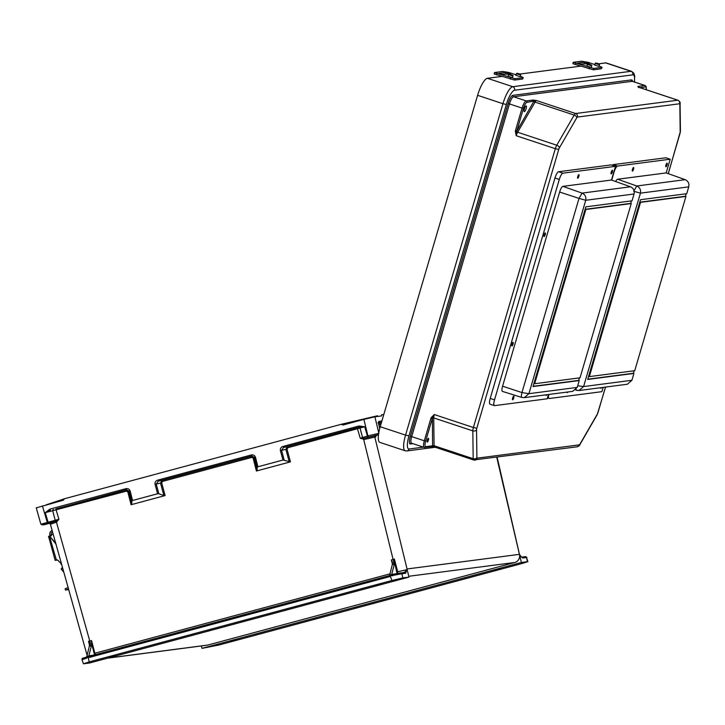 <?xml version="1.0" encoding="UTF-8"?>
<svg xmlns="http://www.w3.org/2000/svg" width="725" height="725" viewBox="0 0 725 725"><rect width="100%" height="100%" fill="white"/><g stroke="black" fill="none" stroke-linecap="round" stroke-linejoin="round"><path stroke-width="1.09" d="M521.393 562.464L202.021 648.358L219.122 644.978L521.773 563.579L527.9 561.676L526.504 557.516L527.492 561.676L521.393 562.464L519.617 555.024L522.743 558.005A1.133 1.078 -97.4 0 0 521.674 557.135L525.308 556.655A1.133 1.078 -97.4 0 0 525.172 556.682M235.915 640.202L230.215 641.498L235.915 640.202M501.22 568.844L495.528 570.14L501.22 568.844M202.021 648.358L201.36 645.957M497.142 457.212L519.617 555.024M519.598 554.951L519.426 554.344L407.051 568.971L405.628 573.257A1.133 1.078 -97.4 0 0 404.432 572.397L404.432 572.397A1.133 1.078 -97.4 0 0 404.296 572.424L407.178 569.642M107.953 658.064L207.731 645.069L514.841 562.473A6.788 6.489 -97.4 0 0 519.472 554.426M207.731 645.069A6.788 6.489 82.6 0 1 206.924 645.232L107.554 658.173M383.806 414.501L381.667 414.782L381.477 415.933L374.879 416.793L378.776 432.771M521.547 557.144L519.607 554.997M364.34 439.441L363.805 438.389L375.885 435.598L375.849 436.858L364.34 439.441L360.252 438.244L367.919 435.888L363.887 419.385L342.97 425.013L341.185 424.315L64.498 498.737L63.283 500.232L36.658 507.754M256.414 471.014L253.17 458.218L251.131 456.397L253.931 458.01L257.094 470.489L256.414 471.014L290.453 461.861L282.949 460.04L280.412 450.633C280.095 448.603 280.947 447.198 282.977 446.437L359.056 425.974L364.693 426.753L287.87 447.715L287.009 449.119L290.453 461.861M163.895 495.556L158.829 493.761L156.201 484.046L158.231 481.173L157.633 480.149L251.222 454.974L251.82 456.007L251.131 456.397L161.92 480.394L160.533 483.131L163.895 495.556L165.11 495.565L131.071 504.727L131.751 504.192L131.877 501.011L132.557 500.486L130.165 491.043C129.44 489.121 128.008 488.333 125.878 488.686L49.798 509.149L45.276 512.666L126.395 491.142L127.827 491.931L131.071 504.727M50.768 524.139L56.468 522.172L58.897 519.29L41.234 524.112M405.628 573.257L401.868 573.747L402.864 577.907L408.963 577.109L89.592 663.003L83.493 663.801L89.211 661.889L391.862 580.498L390.331 575.967A1.695 1.622 82.6 0 1 389.361 576.719L89.583 657.348A1.695 1.622 -97.4 0 1 88.368 657.176L88.758 656.08L86.846 656.324L89.356 646.211L91.441 645.658A5.655 1.649 74.9 0 0 91.486 643.129L94.177 653.397A1.695 0.498 -105.1 0 1 94.277 654.956M109.765 656.623L115.465 655.327L109.765 656.623M402.864 577.907L391.862 580.498M83.493 663.801L81.952 659.678C82.695 657.838 80.412 659.097 86.529 657.049L86.529 657.049A1.133 0.562 -105.6 0 1 86.556 657.04L86.846 656.469M375.07 585.274L380.77 583.978L375.07 585.274M408.963 577.109L407.178 569.669M157.633 480.149C155.603 480.911 154.751 482.315 155.059 484.345L157.606 493.752L132.557 500.486M251.222 454.974C253.351 454.62 254.783 455.409 255.508 457.339L257.901 466.773L282.949 460.04M377.471 415.769L341.185 424.315M46.137 504.845L64.498 498.737M44.497 524.646L49.771 523.305M44.778 524.61L42.557 524.9L48.33 523.033L55.281 521.366L49.463 523.35M89.302 643.102L89.356 646.211M91.441 645.658L88.758 656.08M93.181 655.255L88.93 655.763M82.36 659.678L86.284 658.246L87.363 657.439L86.846 656.324M157.606 493.752L158.829 493.761M87.363 657.439L88.368 657.176M390.005 573.847L94.857 653.225L91.54 640.583L88.495 641.29L89.483 645.023M36.25 507.763L40.836 524.121L42.422 524.927A1.133 1.078 -97.4 0 0 42.557 524.9M131.751 504.192L128.588 491.722L125.788 490.109L55.843 508.923L58.897 519.29L55.707 521.221L56.468 522.172L89.773 641.054A5.655 1.649 -105.1 0 1 90.19 646.002M91.54 640.583L91.486 643.129M89.383 643.501L88.495 641.29M55.843 508.923L126.476 489.719L129.403 491.26L131.877 501.011M55.952 522.381L55.707 521.221M125.878 488.686L126.395 491.142M49.798 509.149L50.397 510.183L45.276 512.666L48.33 523.033M257.901 466.773L257.221 467.299L254.747 457.548L251.82 456.007L158.231 481.173L161.92 480.394L162.518 481.427L251.738 457.43M86.284 658.246A1.133 0.562 -105.6 0 1 86.529 657.049M363.887 419.385L374.879 416.793M378.468 434.873L375.885 435.598L375.849 436.858L375.604 435.843M378.504 434.601L363.442 438.462L393.104 559.473L394.382 559.02L397.726 571.771L407.16 569.596M391.844 574.291L392.597 574.735L400.535 572.913A1.133 1.078 -97.4 0 1 401.868 573.747L391.355 575.686L394.355 564.177L392.261 564.757L389.76 574.853L390.331 575.967M397.064 573.656L394.382 561.467L394.355 564.177M392.261 564.757A5.655 1.649 74.9 0 0 392.307 562.228L391.328 559.954L393.104 559.473A5.655 1.649 -105.1 0 1 393.521 564.422M389.76 574.853L391.708 574.562M257.094 470.489L257.221 467.299M391.355 575.686L390.757 575.849L390.675 574.88M368.517 436.912L367.919 435.888L378.912 433.296M394.382 561.467L394.382 559.02M397.137 571.916L397.726 571.771L397.726 574.064M289.239 461.843L285.877 449.418L287.263 446.682L287.87 447.715M282.977 446.437L283.575 447.47L287.263 446.682L359.654 427.007L283.575 447.47L281.545 450.334L284.173 460.049M357.208 427.877L360.252 438.244L363.442 438.462M378.387 422.512A1.133 1.078 -97.4 0 0 378.704 421.415L378.568 423.699L379.719 428.502M359.056 425.974L359.654 427.007L364.693 426.753L367.747 437.121M392.796 575.813L392.515 574.753M502.044 76.388L487.418 78.291A17.192 4.586 108.3 0 0 477.603 95.31L380.217 426.717L405.556 435.118L502.942 103.72L477.603 95.31M634.321 81.934A14.364 3.833 108.3 0 0 632.798 74.847L514.56 90.244A2.828 2.701 -97.4 0 0 512.765 86.701L631.004 71.304L605.656 62.894L598.696 63.809M594.808 64.307L594.283 64.38M580.825 66.129L519.916 74.059M516.028 74.566L515.502 74.639M605.656 62.894A17.192 4.586 -71.7 0 1 606.263 62.948L631.602 71.349A17.192 4.586 -71.7 0 0 631.004 71.304A2.828 2.701 -97.4 0 1 632.798 74.847M423.382 447.144L409.136 448.993A14.364 3.833 108.3 0 1 408.963 435.87L405.556 435.118A17.192 4.586 -71.7 0 0 405.157 450.778L379.818 442.377A17.192 4.586 -71.7 0 1 380.217 426.717M412.842 443.646L410.423 443.963A8.365 2.238 -71.7 0 1 410.323 436.314L411.691 436.613L509.457 103.92L522.072 108.107L515.511 130.437L516.88 130.736L523.441 108.406A6.108 1.631 -71.7 0 1 526.93 102.361L536.527 100.548L533.047 100.05L526.214 100.938L513.59 96.751L632.227 81.309L644.842 85.487A7.241 1.93 -71.7 0 1 645.096 85.514L632.481 81.327A7.241 1.93 108.3 0 0 632.227 81.309A1.133 1.078 -97.4 0 1 631.502 79.886A8.365 2.238 -71.7 0 1 632.508 81.336M638.634 87.625L637.828 86.438L644.842 85.487A1.133 1.078 -97.4 0 1 645.558 86.909L639.967 87.634M638.743 87.227A1.133 1.078 -97.4 0 0 638 86.384M638.553 87.091A1.133 1.124 -133 0 0 637.828 86.438M425.747 446.682A1.133 1.078 82.6 0 1 424.397 447.416A7.241 1.93 -71.7 0 1 424.143 447.388L411.519 443.211A7.241 1.93 108.3 0 1 411.691 436.613L424.306 440.8L430.868 418.461L432.236 418.76L425.675 441.099A6.108 1.631 108.3 0 0 425.747 446.682L432.58 445.784L434.71 447.026L431.565 446.518M515.348 131.297L516.227 135.729L516.671 131.388L515.348 131.297L515.511 130.437M431.194 417.654L434.293 414.546L432.399 418.162L431.194 417.654L430.868 418.461M524.356 108.904A3 0.797 -71.7 0 1 526.169 105.95A3 0.797 -71.7 0 1 525.987 109.049A3 0.797 -71.7 0 1 524.284 111.641A3 0.797 -71.7 0 1 524.356 108.904M605.475 387.077L598.007 412.48A2.266 0.607 -71.7 0 1 597.364 414.02L579.973 444.162A2.266 0.607 -71.7 0 1 579.32 444.86L477.186 458.155A2.266 0.607 108.3 0 1 476.905 457.584L476.552 429.762A2.266 0.607 108.3 0 1 476.805 428.257L558.739 149.45A2.266 0.607 -71.7 0 1 559.374 147.9A2.828 1.667 -150 0 0 556.764 145.218A5.093 1.359 108.3 0 0 555.323 148.698L516.227 135.729A5.093 1.359 -71.7 0 1 517.668 132.249L535.059 102.107L574.164 115.076L556.764 145.218L517.668 132.249A1.133 0.662 30 0 1 516.671 131.388L533.763 101.464A1.133 1.078 -97.4 0 0 533.047 100.05M668.196 173.637L679.941 133.663A2.266 0.607 108.3 0 0 680.195 132.167L679.842 104.337A2.266 0.607 108.3 0 0 679.561 103.766L577.426 117.069A2.828 2.701 -97.4 0 0 575.632 113.517L536.527 100.548A5.093 1.359 -71.7 0 0 535.059 102.107A1.133 0.662 30 0 1 534.062 101.246A1.133 0.997 -87.2 0 0 533.382 100.041M427.261 440.265A1.976 0.526 -71.7 0 1 428.149 438.462A1.976 0.526 -71.7 0 1 428.339 440.356A1.976 0.526 -71.7 0 1 427.052 441.761A1.976 0.526 -71.7 0 1 427.261 440.265M558.739 149.45L555.323 148.698L473.389 427.514L434.293 414.546A5.093 1.359 108.3 0 0 433.722 417.917L434.076 445.739L473.18 458.708L472.818 430.877L433.722 417.917A1.133 0.861 -0.7 0 0 432.399 418.162L432.58 445.784A1.133 1.078 82.6 0 1 431.692 446.564L431.828 446.564A1.133 0.997 92.8 0 1 431.747 446.564M477.186 458.155A2.828 2.701 82.6 0 1 473.815 459.994A5.093 1.359 -71.7 0 1 473.633 459.976L434.538 447.008A5.093 1.359 108.3 0 1 434.076 445.739A1.133 0.861 -0.7 0 0 432.752 445.984A1.133 0.997 92.8 0 1 431.828 446.564L434.538 447.008A5.093 1.359 108.3 0 0 434.71 447.026M500.241 75.79A27.287 26.082 -97.4 0 0 498.039 75.164L494.16 73.986L494.45 72.582L498.32 73.769A28.719 27.45 82.6 0 1 500.64 74.421L514.995 78.699L514.587 80.067L500.241 75.79M501.745 74.276L499.144 73.316L505.796 72.446L510.554 73.723L500.64 74.421M508.143 76.343L512.457 77.693L512.938 76.043L508.633 74.702M523.106 77.638L522.707 79.007L523.106 77.638L514.995 78.699M523.269 77.566L520.332 76.234M494.45 72.582L502.724 71.458L508.533 72.437A28.719 27.45 82.6 0 1 510.853 73.089L515.964 74.793M515.892 75.337L520.197 76.678L520.686 75.037L516.372 73.696M522.707 79.007L514.587 80.067M507.772 74.131L501.782 74.285M498.32 73.769L499.108 73.443M579.012 65.531A27.287 26.082 -97.4 0 0 576.81 64.906L572.94 63.727L573.221 62.323L577.091 63.51A28.719 27.45 82.6 0 1 579.42 64.162L593.766 68.44L593.367 69.808L579.012 65.531M586.552 63.873L580.562 64.027L577.916 63.057L584.567 62.187L589.217 63.519L579.42 64.162M586.924 66.084L591.228 67.434L591.709 65.794L587.404 64.443M601.877 67.38L601.478 68.748L601.877 67.38L593.766 68.44M602.04 67.307L599.104 65.975M573.221 62.323L581.495 61.199L587.304 62.178A28.719 27.45 82.6 0 1 589.624 62.839L594.745 64.534M594.672 65.078L598.977 66.419L599.457 64.779L595.153 63.438M601.478 68.748L593.367 69.808M577.091 63.51L577.879 63.184M55.68 543.134L49.427 536.02L56.342 559.945L55.136 560.353L57.52 560.053M57.067 559.899L56.342 559.945M52.553 531.96A2.157 2.057 -97.4 0 0 51.23 534.579L51.43 535.757L49.998 536.092M50.152 535.92L49.907 534.959A3.589 3.435 82.6 0 1 52.164 530.582M55.925 544.004L49.953 536.681M56.36 559.945A1.722 1.649 82.6 0 1 58.063 560.498L61.543 564.041M61.77 564.757L61.072 564.177M61.208 568.953L61.988 567.865L62.939 569.034M62.486 567.421L61.988 567.865M48.62 536.337L49.427 536.02M68.522 588.963L65.522 590.096L68.676 589.534M65.522 590.096L65.141 588.709L68.132 587.585M579.23 380.553L577.218 387.395L572.723 391.346L524.284 397.653L521.846 397.445L502.452 391.4A5.718 1.522 -71.7 0 1 502.579 386.189L559.637 192.025A5.718 1.522 -71.7 0 1 562.899 186.361L611.465 180.036L630.523 186.796C633.514 188.219 634.692 190.621 634.058 193.983L632.046 200.816L585.827 206.833L533.002 386.57L579.23 380.553L578.704 380.38L579.429 377.897M548.453 394.5L547.194 398.786L494.595 405.638A6.317 1.686 -71.7 0 1 494.377 405.619A6.317 1.686 -71.7 0 1 494.522 399.865L559.292 179.438A6.317 1.686 -71.7 0 1 562.908 173.184L615.498 166.333L611.166 164.901L558.567 171.743A6.317 1.686 -71.7 0 0 554.96 178.006L490.191 398.424A6.317 1.686 -71.7 0 0 490.037 404.178A6.317 1.686 -71.7 0 0 490.263 404.206M615.498 166.333L611.474 180.045M545.925 394.835A1.93 0.517 108.3 0 0 546.097 395.424A1.93 0.517 108.3 0 0 546.786 394.717M513.762 397.88A1.912 0.508 108.3 0 0 513.808 396.14A1.912 0.508 108.3 0 0 512.72 397.798A1.912 0.508 108.3 0 0 512.602 399.765A1.912 0.508 108.3 0 0 513.762 397.88M513.064 344.058A1.912 0.508 108.3 0 0 513.11 342.318A1.912 0.508 108.3 0 0 512.031 343.967A1.912 0.508 108.3 0 0 511.913 345.943A1.912 0.508 108.3 0 0 513.064 344.058M612.362 172.006A1.93 0.517 108.3 0 0 612.408 170.248A1.93 0.517 108.3 0 0 611.311 171.916A1.93 0.517 108.3 0 0 611.193 173.909A1.93 0.517 108.3 0 0 612.362 172.006M578.858 176.365A1.912 0.508 108.3 0 0 578.903 174.625A1.912 0.508 108.3 0 0 577.816 176.284A1.912 0.508 108.3 0 0 577.698 178.25A1.912 0.508 108.3 0 0 578.858 176.365M545.218 234.664A1.912 0.508 108.3 0 0 545.254 232.924A1.912 0.508 108.3 0 0 544.176 234.583A1.912 0.508 108.3 0 0 544.058 236.549A1.912 0.508 108.3 0 0 545.218 234.664M522.018 397.454C521.193 397.309 521.175 395.678 521.955 392.569L502.579 386.189M631.448 200.898L630.714 203.381L631.239 203.553L580.027 377.816L534.651 383.724L585.854 209.462L631.239 203.553M634.058 193.983L585.737 200.272L579.012 198.396L582.066 193.104L562.899 186.361M559.637 192.025L579.012 198.396L521.955 392.569L528.906 393.684L585.737 200.272C586.335 196.901 585.111 194.517 582.066 193.104L630.523 186.796M577.218 387.395L528.906 393.684L524.284 397.653L521.846 397.445M534.651 383.724L534.126 383.552L585.329 209.289L585.854 209.462M533.083 386.316L578.704 380.38M585.329 209.289L630.714 203.381M688.75 186.86L640.438 193.149L633.713 191.273L636.768 185.981L685.225 179.673C688.215 181.096 689.384 183.498 688.75 186.86L686.738 193.693L640.519 199.71L587.703 379.447L633.922 373.429L631.91 380.272L627.415 384.223L578.985 390.53L576.547 390.322L576.112 389.461M603.146 387.377L601.886 391.663L549.296 398.514A6.317 1.686 -71.7 0 1 549.07 398.496A6.317 1.686 -71.7 0 1 548.789 394.454M611.701 180.126L613.993 172.314A6.317 1.686 -71.7 0 1 617.6 166.061L670.199 159.21L665.858 157.778L613.268 164.62A6.317 1.686 -71.7 0 0 612.326 165.282M670.199 159.21L666.166 172.922L617.6 179.238A5.718 1.522 -71.7 0 0 615.661 181.522M600.626 387.712A1.93 0.517 108.3 0 0 600.798 388.301A1.93 0.517 108.3 0 0 601.487 387.594M567.131 392.071A1.912 0.508 108.3 0 0 567.303 392.642A1.912 0.508 108.3 0 0 567.974 391.962M667.054 164.883A1.93 0.517 108.3 0 0 667.1 163.125A1.93 0.517 108.3 0 0 666.012 164.792A1.93 0.517 108.3 0 0 665.885 166.786A1.93 0.517 108.3 0 0 667.054 164.883M633.55 169.242A1.912 0.508 108.3 0 0 633.596 167.502A1.912 0.508 108.3 0 0 632.517 169.161A1.912 0.508 108.3 0 0 632.399 171.127A1.912 0.508 108.3 0 0 633.55 169.242M686.14 193.774L685.415 196.257L685.941 196.43L634.728 370.692L589.343 376.61L640.556 202.338L685.941 196.43M634.13 370.774L633.396 373.257L633.922 373.429M685.225 179.673L666.166 172.913M577.698 385.763L583.598 386.561L640.438 193.149C641.027 189.778 639.803 187.394 636.768 185.981L617.6 179.238M631.91 380.272L583.598 386.561L578.985 390.53L575.577 390.023M589.343 376.61L588.818 376.429L640.03 202.166L640.556 202.338M587.776 379.193L633.396 373.257M640.03 202.166L685.415 196.257M408.764 576.284L514.841 562.473M380.924 424.297L378.822 424.569M375.559 435.643A1.133 1.078 82.6 0 0 374.789 437.003L407.051 568.971M496.743 457.267L519.426 554.344M522.743 558.005L526.504 557.516A1.133 1.078 -97.4 0 0 525.308 556.655L526.912 557.516M378.704 421.415L381.894 420.998M341.312 424.288L345.399 423.327M64.262 498.809L62.305 499.462M392.379 563.968L391.328 559.954M165.11 495.565L161.666 482.832L162.518 481.427M389.388 575.596L89.628 656.207A0.562 0.544 82.6 0 1 88.967 655.799M89.211 661.889L87.87 656.324M47.56 523.242L42.376 505.851M127.827 491.931L130.165 491.043M155.059 484.345L161.666 482.832M53.36 509.521A1.133 0.943 -101.1 0 0 52.735 510.871L55.172 520.178A1.133 0.943 78.9 0 1 54.538 521.529M95.075 654.738A2.266 0.662 74.9 0 0 94.857 653.225L94.177 653.397M389.361 576.719L389.397 575.587L89.619 656.216L89.583 657.348M381.504 422.312L378.468 422.702M378.541 423.355L381.305 422.992M391.881 574.336L396.765 573.702M287.009 449.119L280.412 450.633M255.508 457.339L253.17 458.218M358.73 427.397A1.133 1.133 144.2 0 1 360.108 428.194L362.545 437.501A1.133 1.133 -35.8 0 0 362.727 437.882L362.727 437.882A1.133 1.133 -35.8 0 0 363.923 438.317M359.935 427.832L362.545 437.51M389.76 574.998L389.397 575.587A0.562 0.544 -97.4 0 0 389.796 575.152M631.502 79.886L512.874 95.338A8.365 2.238 108.3 0 0 508.089 103.621L410.323 436.314M408.963 435.87L506.349 104.463A14.364 3.833 -71.7 0 1 514.56 90.244M506.349 104.463L502.942 103.72A17.192 4.586 108.3 0 1 512.765 86.701L487.418 78.291M559.374 147.9L576.774 117.758A2.828 1.667 -150 0 0 574.164 115.076A5.093 1.359 108.3 0 1 575.632 113.517L677.757 100.213L638.662 87.254A5.093 1.359 108.3 0 1 638.843 87.263L677.938 100.231A5.093 1.359 -71.7 0 1 678.129 100.376M576.774 117.758A2.266 0.607 -71.7 0 1 577.426 117.069M646.238 89.719A6.108 1.631 108.3 0 0 645.558 86.909M638.988 87.363A5.093 1.359 108.3 0 0 638.843 87.263L638.408 86.982L638.607 87.508M679.561 103.766A2.828 2.701 -97.4 0 0 677.757 100.213A5.093 1.359 -71.7 0 1 677.938 100.231C679.805 101.536 680.512 102.606 680.077 103.439A2.828 2.157 -0.7 0 1 679.842 104.337M680.195 132.167A2.828 2.157 -0.7 0 0 680.44 131.27L680.077 103.439M512.874 95.338A1.133 1.078 -97.4 0 0 513.59 96.751A7.241 1.93 -71.7 0 0 509.457 103.92L508.089 103.621M597.364 414.02A2.828 1.667 30 0 1 597.228 414.582L579.837 444.724C579.955 445.268 579.039 445.957 577.1 446.799A2.828 2.701 82.6 0 0 579.32 444.86M579.973 444.162A2.828 1.667 30 0 1 579.837 444.724M409.136 448.993A2.828 2.701 82.6 0 1 406.915 450.941L435.263 447.252M410.423 443.963A1.133 1.078 82.6 0 1 411.447 443.174M526.93 102.361A1.133 1.078 -97.4 0 0 526.214 100.938A7.241 1.93 108.3 0 0 522.072 108.107L523.441 108.406M476.805 428.257L473.389 427.514A5.093 1.359 -71.7 0 0 472.818 430.877A2.828 2.157 179.3 0 0 476.552 429.762M431.692 446.564L424.143 447.388A7.241 1.93 -71.7 0 1 424.306 440.8L425.675 441.099M577.1 446.799L473.633 459.976A5.093 1.359 -71.7 0 1 473.18 458.708A2.828 2.157 179.3 0 0 476.905 457.584M510.853 73.089L509.738 73.234M508.533 72.437L507.337 72.591M510.255 79.116L510.663 77.747M496.915 73.443L496.634 74.838M512.466 75.373L509.312 74.331L512.466 75.373M517.061 73.325L520.215 74.367L517.061 73.325M505.388 73.814L505.796 72.446M589.624 62.839L588.519 62.975M587.304 62.178L586.117 62.332M589.035 68.857L589.434 67.488M575.695 63.184L575.405 64.579M591.247 65.114L588.093 64.072L591.247 65.114M595.841 63.066L598.986 64.108L595.841 63.066M584.16 63.564L584.567 62.187M53.215 534.325L51.23 534.579M50.116 535.712L51.43 535.331M562.908 173.184L558.567 171.743M559.292 179.438L554.96 178.006M494.522 399.865L490.191 398.424M617.6 166.061L613.268 164.62M520.396 555.83L519.97 554.942M49.581 523.323L50.36 524.139L87.1 655.291M42.422 524.927L44.642 524.637M379.746 428.403L378.486 422.303L377.915 422.775M404.378 572.406L392.597 574.735M680.44 131.27L668.296 173.674M605.583 387.059L597.228 414.582M634.457 81.979L634.692 75.835L633.831 73.189L631.602 71.349M646.292 89.737L646.12 86.474L645.096 85.514M405.157 450.778L406.915 450.941M512.938 76.043C514.197 75.291 508.026 73.488 508.524 74.748L508.044 76.397M520.686 75.037C520.84 74.249 519.553 73.669 516.825 73.297L515.792 75.382M591.709 65.794C592.968 65.032 586.806 63.229 587.304 64.498L586.815 66.138M599.457 64.779C599.611 63.99 598.324 63.41 595.606 63.039L594.563 65.123M55.136 560.353L48.539 536.328M63.845 572.279L61.117 568.935M494.377 405.619L490.037 404.178M549.07 398.496L547.438 397.952"/></g></svg>
